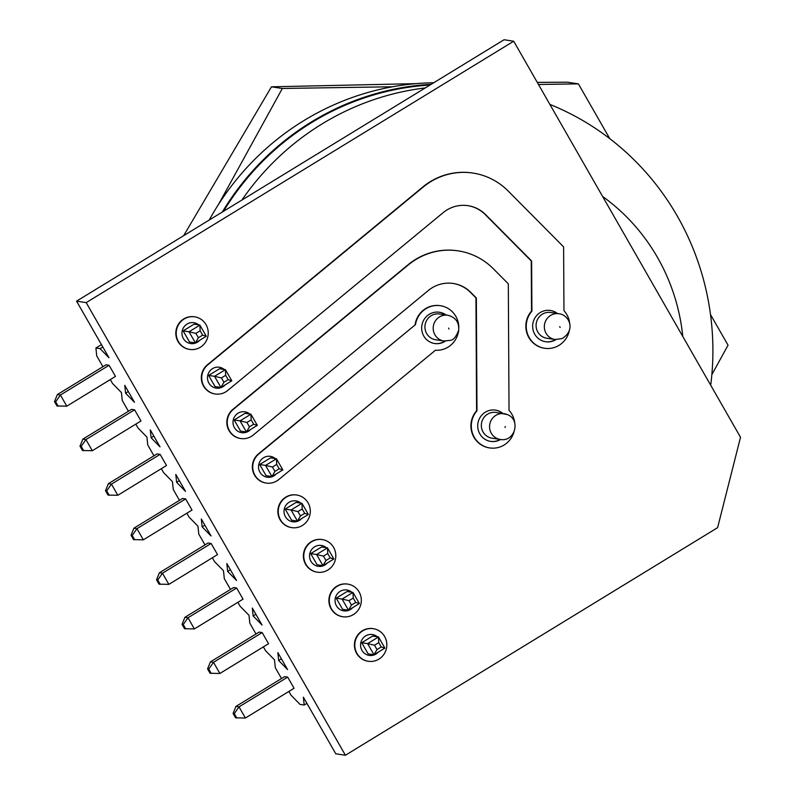 <?xml version="1.0" encoding="UTF-8"?>
<svg xmlns="http://www.w3.org/2000/svg" width="795" height="795" viewBox="0 0 795 795"><rect width="100%" height="100%" fill="white"/><g stroke="black" fill="none" stroke-linecap="round" stroke-linejoin="round"><path stroke-width="1.19" d="M183.665 235.668L271.463 86.814L416.014 83.644M538.483 84.489L578.392 83.873L567.511 82.213L537.261 82.372M578.392 83.873L609.745 138.618M710.501 314.552L728.051 345.189L711.863 374.614M218.585 204.315L282.344 88.474L271.463 86.814M282.344 88.474L392.551 86.764M581.95 610.62L581.115 611.126M433.414 314.611A13.028 12.65 98.7 0 0 435.63 339.743L443.868 340.995A13.028 12.65 -81.3 0 1 441.652 315.873A13.028 12.65 -81.3 0 1 447.804 315.247L439.555 313.985A13.028 12.65 98.7 0 0 433.414 314.611M500.254 439.446C514.951 442.358 521.212 419.531 507.17 414.523L495.941 412.436A13.028 12.65 98.7 0 0 489.173 437.399A13.028 12.65 98.7 0 0 492.006 438.184L500.254 439.446A13.028 12.65 -81.3 0 1 490.028 423.178A13.028 12.65 -81.3 0 1 507.011 414.473M550.706 312.485A13.028 12.65 98.7 0 0 536.158 326.924A13.028 12.65 98.7 0 0 546.771 338.243L555.019 339.495A13.028 12.65 -81.3 0 1 552.287 314.572A13.028 12.65 -81.3 0 1 558.945 313.737L550.706 312.485M425.275 87.927A267.12 259.418 98.7 0 0 322.084 123.911A267.12 259.418 98.7 0 0 241.889 200.062M430.006 85.035A267.12 259.418 98.7 0 0 311.968 122.37A267.12 259.418 98.7 0 0 223.494 211.311M682.806 336.504A197.866 192.161 98.7 0 0 602.6 196.454M206.044 324.678A16.486 16.009 98.7 0 0 178.984 323.972A16.486 16.009 98.7 0 0 189.737 349.432A16.486 16.009 98.7 0 0 206.044 324.678M194.517 316.808A16.486 16.009 98.7 0 0 178.01 341.532A16.486 16.009 98.7 0 0 189.538 349.403M308.102 502.877A16.486 16.009 98.7 0 0 281.033 502.172A16.486 16.009 98.7 0 0 291.785 527.632A16.486 16.009 98.7 0 0 308.102 502.877M296.575 495.007A16.486 16.009 98.7 0 0 296.376 494.967A16.486 16.009 98.7 0 0 280.059 519.721A16.486 16.009 98.7 0 0 291.596 527.602M359.131 591.977A16.486 16.009 98.7 0 0 332.062 591.271A16.486 16.009 98.7 0 0 342.814 616.731A16.486 16.009 98.7 0 0 359.131 591.977M347.594 584.106A16.486 16.009 98.7 0 0 347.405 584.067A16.486 16.009 98.7 0 0 331.088 608.821A16.486 16.009 98.7 0 0 342.625 616.701M384.641 636.527A16.486 16.009 98.7 0 0 357.581 635.821A16.486 16.009 98.7 0 0 368.333 661.281A16.486 16.009 98.7 0 0 384.641 636.527M373.113 628.646A16.486 16.009 98.7 0 0 356.607 653.371A16.486 16.009 98.7 0 0 368.135 661.251M333.612 547.427A16.486 16.009 98.7 0 0 306.552 546.721A16.486 16.009 98.7 0 0 317.304 572.181A16.486 16.009 98.7 0 0 333.612 547.427M322.084 539.557A16.486 16.009 98.7 0 0 321.886 539.517A16.486 16.009 98.7 0 0 305.578 564.271A16.486 16.009 98.7 0 0 317.106 572.152M458.834 327.401A22.429 21.773 98.7 0 0 440.42 305.717A22.429 21.773 98.7 0 0 415.507 324.618L258.802 453.965A16.486 16.009 98.7 0 0 266.275 483.082A16.486 16.009 98.7 0 0 278.727 479.594L435.431 350.247A22.429 21.773 98.7 0 0 458.725 329.945M415.507 324.618L258.415 453.905A16.486 16.009 98.7 0 0 266.077 483.052M514.753 423.069A22.429 21.773 98.7 0 0 511.901 414.265A22.429 21.773 98.7 0 0 509.029 410.329L508.313 283.835L493.377 268.799A65.955 64.057 98.7 0 0 458.278 250.882A65.955 64.057 98.7 0 0 408.461 264.815L233.283 409.415A16.486 16.009 98.7 0 0 240.766 438.532A16.486 16.009 98.7 0 0 253.217 435.044L428.396 290.453A32.983 32.029 -81.3 0 1 453.299 283.477A32.983 32.029 -81.3 0 1 470.849 292.441L476.334 297.966L476.98 410.816A22.429 21.773 98.7 0 0 474.287 437.26A22.429 21.773 98.7 0 0 489.71 447.933A22.429 21.773 98.7 0 0 513.858 432.391M458.079 250.852A65.955 64.057 98.7 0 0 457.89 250.823A65.955 64.057 98.7 0 0 408.073 264.755L232.895 409.355A16.486 16.009 98.7 0 0 240.567 438.502M453.1 283.447A32.983 32.029 -81.3 0 1 470.461 292.381L475.947 297.906L476.593 410.757A22.429 21.773 98.7 0 0 473.899 437.2A22.429 21.773 98.7 0 0 489.322 447.873A22.429 21.773 98.7 0 0 489.511 447.903M569.737 324.052A22.429 21.773 98.7 0 0 566.825 314.601A22.429 21.773 98.7 0 0 563.963 310.666L563.595 246.857L508.144 190.999A65.955 64.057 98.7 0 0 473.035 173.081A65.955 64.057 98.7 0 0 423.228 187.024L207.773 364.865A16.486 16.009 98.7 0 0 215.246 393.982A16.486 16.009 98.7 0 0 227.698 390.494L443.163 212.653A32.983 32.029 -81.3 0 1 468.066 205.686A32.983 32.029 -81.3 0 1 485.616 214.64L531.626 260.989L531.915 311.153A22.429 21.773 98.7 0 0 529.222 337.597A22.429 21.773 98.7 0 0 544.635 348.27A22.429 21.773 98.7 0 0 569.26 330.929M472.846 173.052A65.955 64.057 98.7 0 0 472.647 173.022A65.955 64.057 98.7 0 0 422.841 186.964L207.386 364.806A16.486 16.009 98.7 0 0 215.057 393.952M467.867 205.657A32.983 32.029 -81.3 0 1 485.228 214.58L531.239 260.929L531.527 311.093A22.429 21.773 98.7 0 0 528.834 337.537A22.429 21.773 98.7 0 0 544.247 348.21A22.429 21.773 98.7 0 0 544.446 348.23M222.302 212.036A267.786 260.054 -81.3 0 1 311.65 121.804A267.786 260.054 -81.3 0 1 431.198 84.3M209.234 220.026A267.786 260.054 -81.3 0 1 303.869 120.611A267.786 260.054 -81.3 0 1 433.752 82.74M377.337 636.775A10.554 10.246 98.7 0 0 361.973 650.389A10.554 10.246 98.7 0 0 378.301 652.129M377.138 652.834A10.554 10.246 -81.3 0 1 369.029 655.378M326.308 547.676A10.554 10.246 98.7 0 0 310.944 561.29A10.554 10.246 98.7 0 0 327.272 563.029M326.109 563.735A10.554 10.246 -81.3 0 1 318 566.279M275.279 458.576A10.554 10.246 98.7 0 0 259.915 472.19A10.554 10.246 98.7 0 0 276.243 473.929M275.09 474.635A10.554 10.246 -81.3 0 1 266.981 477.179M224.25 369.476A10.554 10.246 98.7 0 0 208.886 383.091A10.554 10.246 98.7 0 0 225.214 384.83M224.061 385.535A10.554 10.246 -81.3 0 1 215.952 388.079M198.74 324.926A10.554 10.246 98.7 0 0 183.377 338.541A10.554 10.246 98.7 0 0 199.704 340.28M198.541 340.985A10.554 10.246 -81.3 0 1 190.432 343.529M249.759 414.026A10.554 10.246 98.7 0 0 234.406 427.64A10.554 10.246 98.7 0 0 250.733 429.38M249.57 430.085A10.554 10.246 -81.3 0 1 241.461 432.629M300.788 503.126A10.554 10.246 98.7 0 0 285.425 516.74A10.554 10.246 98.7 0 0 301.762 518.479M300.599 519.185A10.554 10.246 -81.3 0 1 292.49 521.729M351.817 592.225A10.554 10.246 98.7 0 0 336.454 605.84A10.554 10.246 98.7 0 0 352.781 607.579M351.628 608.284A10.554 10.246 -81.3 0 1 343.519 610.828M502.917 413.499A15.83 15.373 98.7 0 0 479.822 433.881A15.83 15.373 98.7 0 0 500.611 439.496M500.214 439.436A15.83 15.373 -81.3 0 1 490.515 441.374M557.454 313.518A15.83 15.373 98.7 0 0 534.747 334.208A15.83 15.373 98.7 0 0 555.914 339.604M555.496 339.564A15.83 15.373 -81.3 0 1 545.44 341.711M446.045 314.979A15.83 15.373 98.7 0 0 423.765 335.997A15.83 15.373 98.7 0 0 445.319 341.135M444.882 341.115A15.83 15.373 -81.3 0 1 434.458 343.5M439.238 312.206A15.83 15.373 -81.3 0 1 445.657 314.919M550.219 310.418A15.83 15.373 -81.3 0 1 557.066 313.459M495.285 410.081A15.83 15.373 -81.3 0 1 502.529 413.44M346.7 589.969A10.554 10.246 -81.3 0 1 351.43 592.166M295.67 500.87A10.554 10.246 -81.3 0 1 300.401 503.066M244.651 411.77A10.554 10.246 -81.3 0 1 249.372 413.966M193.622 322.671A10.554 10.246 -81.3 0 1 198.343 324.867M219.132 367.22A10.554 10.246 -81.3 0 1 223.862 369.417M270.161 456.32A10.554 10.246 -81.3 0 1 274.891 458.516M321.19 545.42A10.554 10.246 -81.3 0 1 325.92 547.616M372.219 634.519A10.554 10.246 -81.3 0 1 376.939 636.716M710.72 385.247A267.12 259.418 98.7 0 0 549.882 104.403M58.174 406.156L55.68 401.793L54.487 401.614L56.982 405.967L66.8 406.175L60.42 395.026L55.68 401.793M109.203 495.255L106.709 490.893L105.516 490.714L108.011 495.066L117.829 495.275L111.439 484.125L106.709 490.893M160.232 584.355L157.738 579.992L156.536 579.813L159.03 584.166L168.858 584.375L162.468 573.225L157.738 579.992M211.261 673.454L208.767 669.092L207.565 668.913L210.059 673.266L219.877 673.474L213.497 662.324L208.767 669.092M236.771 718.004L234.277 713.642L233.084 713.463L235.578 717.815L245.397 718.024L239.017 706.874L234.277 713.642M185.742 628.905L183.248 624.542L182.055 624.363L184.549 628.716L194.368 628.924L187.988 617.775L183.248 624.542M134.713 539.805L132.218 535.442L131.026 535.264L133.52 539.616L143.339 539.825L136.959 528.675L132.218 535.442M83.684 450.705L81.189 446.343L79.997 446.164L82.491 450.517L92.309 450.725L85.93 439.575L81.189 446.343M54.487 401.614L57.359 394.559L60.42 395.026L109.084 365.273L115.474 376.413L66.8 406.175M105.516 490.714L108.378 483.658L111.439 484.125L160.113 454.372L166.503 465.512L117.829 495.275M156.536 579.813L159.407 572.758L162.468 573.225L211.142 543.472L217.522 554.612L168.858 584.375M207.565 668.913L210.436 661.857L213.497 662.324L262.171 632.562L268.551 643.712L219.877 673.474M233.084 713.463L235.946 706.407L239.017 706.874L287.681 677.111L294.071 688.261L245.397 718.024M182.055 624.363L184.927 617.308L187.988 617.775L236.652 588.012L243.041 599.162L194.368 628.924M131.026 535.264L133.898 528.208L136.959 528.675L185.633 498.922L192.012 510.062L143.339 539.825M79.997 446.164L82.869 439.108L85.93 439.575L134.603 409.822L140.983 420.962L92.309 450.725M57.359 394.559L106.023 364.806L109.084 365.273M108.378 483.658L157.052 453.905L160.113 454.372M159.407 572.758L208.081 542.995L211.142 543.472M210.436 661.857L259.11 632.095L262.171 632.562M306.92 703.376L304.187 705.046L300.023 704.41L291.119 695.307L288.893 691.421M281.519 678.542L275.328 667.73L274.504 659.86L265.6 650.757L263.384 646.872M256 633.993L249.809 623.181L248.994 615.31L240.09 606.207L237.864 602.322M230.49 589.443L224.299 578.631L223.475 570.76L214.58 561.658L212.354 557.772M204.981 544.893L198.78 534.081L197.965 526.211L189.061 517.108L186.835 513.222M179.461 500.343L173.27 489.531L172.445 481.661L163.551 472.558L161.325 468.672M153.952 455.803L147.761 444.981L146.936 437.111L138.032 428.008L135.816 424.123M128.432 411.253L122.241 400.432L121.426 392.561L112.522 383.458L110.296 379.583M102.923 366.704L96.732 355.882L95.907 348.011L101.452 344.623M235.946 706.407L284.62 676.644L287.681 677.111M184.927 617.308L233.591 587.545L236.652 588.012M133.898 528.208L182.572 498.455L185.633 498.922M82.869 439.108L131.543 409.355L134.603 409.822M440.231 305.687A22.429 21.773 98.7 0 0 440.033 305.658A22.429 21.773 98.7 0 0 415.119 324.559M102.803 346.978L100.071 348.647L95.907 348.011M277.853 652.625L287.571 669.599L278.667 660.496L277.853 652.625M252.333 608.076L262.062 625.049L253.158 615.946L252.333 608.076M226.823 563.526L236.542 580.499L227.638 571.396L226.823 563.526M201.314 518.976L211.033 535.949L202.129 526.846L201.314 518.976M175.794 474.426L185.513 491.399L176.619 482.297L175.794 474.426M150.285 429.876L160.004 446.85L151.1 437.747L150.285 429.876M124.765 385.327L134.484 402.3L125.59 393.197L124.765 385.327M345.418 755.25L717.617 527.661L740.513 437.27L513.699 41.221L86.198 302.627L345.418 755.25L335.778 753.779L303.362 697.175L304.187 705.046M86.198 302.627L76.559 301.156L108.975 357.75L100.071 348.647M513.699 41.221L504.06 39.75L76.559 301.156M128.323 391.528L125.59 393.197M153.833 436.077L151.1 437.747M179.342 480.627L176.619 482.297M204.862 525.177L202.129 526.846M230.371 569.727L227.638 571.396M255.891 614.277L253.158 615.946M281.4 658.826L278.667 660.496M361.735 642.718L372.616 636.06L378.5 636.954L367.618 643.612L361.735 642.718L368.115 653.858L373.998 654.752L367.618 643.612L374.495 645.222L376.989 649.585L381.242 646.981L378.738 642.628L374.495 645.222M310.706 553.618L321.597 546.96L327.47 547.854L316.589 554.513L310.706 553.618L317.086 564.758L322.969 565.662L316.589 554.513L323.466 556.122L325.96 560.485L330.213 557.881L327.719 553.529L323.466 556.122M259.677 464.519L270.568 457.86L276.441 458.755L265.56 465.413L259.677 464.519L266.067 475.658L271.94 476.563L265.56 465.413L272.437 467.023L274.931 471.385L279.184 468.782L276.69 464.429L272.437 467.023M208.648 375.419L219.539 368.761L225.422 369.655L214.531 376.313L208.648 375.419L215.038 386.559L220.911 387.463L214.531 376.313L221.408 377.923L223.902 382.286L228.155 379.682L225.661 375.329L221.408 377.923M183.138 330.869L194.02 324.211L199.903 325.105L189.021 331.763L183.138 330.869L189.518 342.009L195.401 342.913L189.021 331.763L195.898 333.373L198.392 337.736L202.645 335.132L200.141 330.78L195.898 333.373M234.167 419.969L245.049 413.311L250.932 414.205L240.04 420.863L234.167 419.969L240.547 431.109L246.43 432.013L240.04 420.863L246.927 422.473L249.421 426.835L253.665 424.232L251.17 419.879L246.927 422.473M285.196 509.068L296.078 502.41L301.961 503.305L291.069 509.963L285.196 509.068L291.576 520.208L297.459 521.113L291.069 509.963L297.946 511.573L300.45 515.935L304.694 513.332L302.199 508.979L297.946 511.573M336.215 598.168L347.107 591.51L352.99 592.404L342.098 599.062L336.215 598.168L342.605 609.308L348.478 610.212L342.098 599.062L348.975 600.672L351.47 605.035L355.723 602.431L353.228 598.079L348.975 600.672M223.902 382.286L220.911 387.463L231.802 380.805L228.155 379.682M225.661 375.329L225.422 369.655L231.802 380.805M274.931 471.385L271.94 476.563L282.831 469.905L279.184 468.782M276.69 464.429L276.441 458.755L282.831 469.905M325.96 560.485L322.969 565.662L333.86 559.004L330.213 557.881M327.719 553.529L327.47 547.854L333.86 559.004M376.989 649.585L373.998 654.752L384.879 648.104L381.242 646.981M378.738 642.628L378.5 636.954L384.879 648.104M351.47 605.035L348.478 610.212L359.37 603.554L355.723 602.431M353.228 598.079L352.99 592.404L359.37 603.554M300.45 515.935L297.459 521.113L308.341 514.454L304.694 513.332M302.199 508.979L301.961 503.305L308.341 514.454M249.421 426.835L246.43 432.013L257.312 425.355L253.665 424.232M251.17 419.879L250.932 414.205L257.312 425.355M198.392 337.736L195.401 342.913L206.283 336.255L202.645 335.132M200.141 330.78L199.903 325.105L206.283 336.255M448.628 328.106L448.946 329.041L448.628 328.106M505.352 426.557L504.994 427.481L505.352 426.557M560.117 327.53L559.76 326.616L560.117 327.53M443.868 340.995L450.328 340.34C453.458 340.111 456.25 336.673 458.715 330.014C459.152 322.184 455.515 317.255 447.804 315.247M558.945 313.737C568.743 314.661 576.544 329.766 562.005 338.63L555.019 339.495"/></g></svg>
